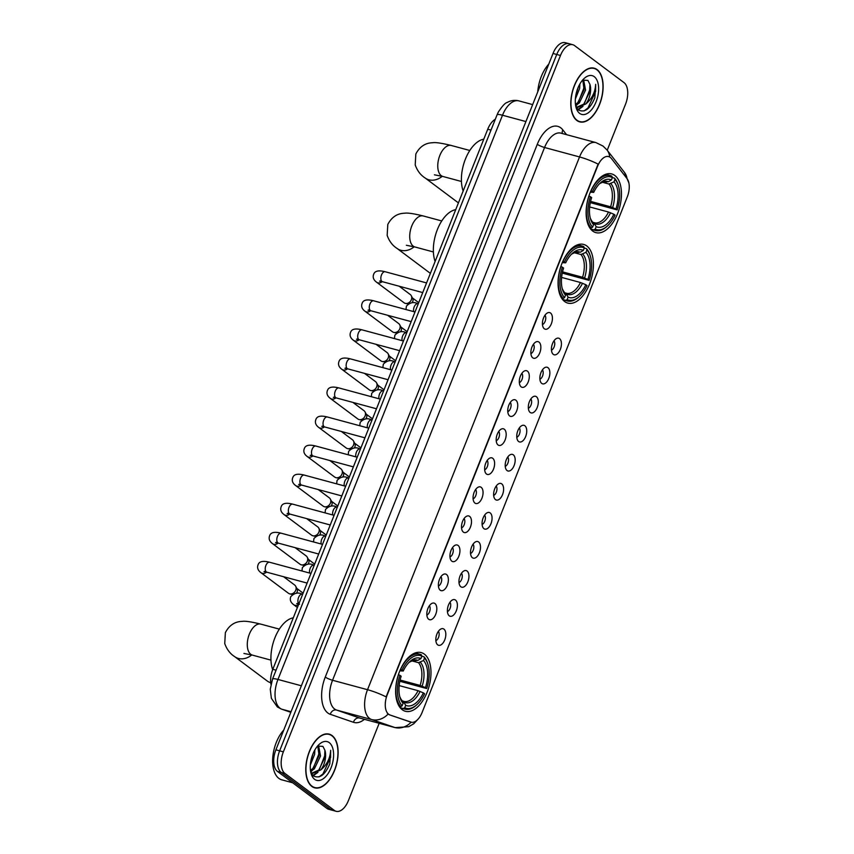 <?xml version="1.0" encoding="UTF-8"?>
<svg xmlns="http://www.w3.org/2000/svg" width="854" height="854" viewBox="0 0 854 854"><rect width="100%" height="100%" fill="white"/><g stroke="black" fill="none" stroke-linecap="round" stroke-linejoin="round"><path stroke-width="1.28" d="M564.686 301.558A30.392 16.375 105.1 0 0 567.814 303.106A30.392 16.375 105.1 0 0 590.626 281.105A30.392 16.375 105.1 0 0 586.805 245.973A30.392 16.375 105.1 0 0 583.666 244.425A30.392 16.375 105.1 0 0 560.854 266.427A30.392 16.375 105.1 0 0 564.686 301.558M592.729 231.082A30.392 16.375 105.1 0 0 595.868 232.63A30.392 16.375 105.1 0 0 618.67 210.628A30.392 16.375 105.1 0 0 614.848 175.497A30.392 16.375 105.1 0 0 611.71 173.949A30.392 16.375 105.1 0 0 588.908 195.95A30.392 16.375 105.1 0 0 592.729 231.082M402.255 709.727A30.392 16.375 105.1 0 0 405.383 711.275A30.392 16.375 105.1 0 0 428.196 689.274A30.392 16.375 105.1 0 0 424.374 654.143A30.392 16.375 105.1 0 0 421.236 652.595A30.392 16.375 105.1 0 0 398.423 674.596A30.392 16.375 105.1 0 0 402.255 709.727M443.952 629.131A8.604 4.633 -74.9 0 1 444.731 639.913A8.604 4.633 -74.9 0 1 437.696 644.855A8.604 4.633 -74.9 0 1 437.034 644.194A8.604 4.633 -74.9 0 1 436.351 635.782A8.604 4.633 -74.9 0 1 441.176 628.864A8.604 4.633 -74.9 0 1 443.952 629.131M435.86 640.649A5.156 2.775 105.1 0 0 438.849 636.454A5.156 2.775 105.1 0 0 438.38 631.341M455.513 600.074A8.604 4.633 -74.9 0 1 456.292 610.866A8.604 4.633 -74.9 0 1 449.257 615.809A8.604 4.633 -74.9 0 1 448.596 615.147A8.604 4.633 -74.9 0 1 447.912 606.735A8.604 4.633 -74.9 0 1 452.737 599.807A8.604 4.633 -74.9 0 1 455.513 600.074M447.421 611.592A5.156 2.775 105.1 0 0 450.4 607.407A5.156 2.775 105.1 0 0 449.941 602.284M467.074 571.027A8.604 4.633 -74.9 0 1 467.853 581.809A8.604 4.633 -74.9 0 1 460.818 586.762A8.604 4.633 -74.9 0 1 460.157 586.1A8.604 4.633 -74.9 0 1 459.473 577.688A8.604 4.633 -74.9 0 1 464.298 570.76A8.604 4.633 -74.9 0 1 467.074 571.027M458.982 582.545A5.156 2.775 105.1 0 0 461.961 578.361A5.156 2.775 105.1 0 0 461.491 573.237M478.635 541.98A8.604 4.633 -74.9 0 1 479.414 552.762A8.604 4.633 -74.9 0 1 472.379 557.705A8.604 4.633 -74.9 0 1 471.718 557.043A8.604 4.633 -74.9 0 1 471.034 548.631A8.604 4.633 -74.9 0 1 475.859 541.714A8.604 4.633 -74.9 0 1 478.635 541.98M470.543 553.499A5.156 2.775 105.1 0 0 473.522 549.303A5.156 2.775 105.1 0 0 473.052 544.19M490.196 512.923A8.604 4.633 -74.9 0 1 490.965 523.716A8.604 4.633 -74.9 0 1 483.94 528.658A8.604 4.633 -74.9 0 1 483.279 527.996A8.604 4.633 -74.9 0 1 482.595 519.584A8.604 4.633 -74.9 0 1 487.42 512.656A8.604 4.633 -74.9 0 1 490.196 512.923M482.104 524.441A5.156 2.775 105.1 0 0 485.083 520.257A5.156 2.775 105.1 0 0 484.613 515.133M501.757 483.876A8.604 4.633 -74.9 0 1 502.526 494.658A8.604 4.633 -74.9 0 1 495.491 499.611A8.604 4.633 -74.9 0 1 494.84 498.949A8.604 4.633 -74.9 0 1 494.156 490.538A8.604 4.633 -74.9 0 1 498.982 483.61A8.604 4.633 -74.9 0 1 501.757 483.876M493.665 495.395A5.156 2.775 105.1 0 0 496.644 491.21A5.156 2.775 105.1 0 0 496.174 486.086M513.318 454.83A8.604 4.633 -74.9 0 1 514.087 465.611A8.604 4.633 -74.9 0 1 507.052 470.554A8.604 4.633 -74.9 0 1 506.401 469.892A8.604 4.633 -74.9 0 1 505.717 461.48A8.604 4.633 -74.9 0 1 510.543 454.563A8.604 4.633 -74.9 0 1 513.318 454.83M505.226 466.348A5.156 2.775 105.1 0 0 508.205 462.153A5.156 2.775 105.1 0 0 507.735 457.039M524.879 425.772A8.604 4.633 -74.9 0 1 525.648 436.565A8.604 4.633 -74.9 0 1 518.613 441.507A8.604 4.633 -74.9 0 1 517.962 440.845A8.604 4.633 -74.9 0 1 517.268 432.434A8.604 4.633 -74.9 0 1 522.104 425.505A8.604 4.633 -74.9 0 1 524.879 425.772M516.787 437.291A5.156 2.775 105.1 0 0 519.766 433.106A5.156 2.775 105.1 0 0 519.296 427.982M536.44 396.726A8.604 4.633 -74.9 0 1 537.209 407.507A8.604 4.633 -74.9 0 1 530.174 412.461A8.604 4.633 -74.9 0 1 529.523 411.799A8.604 4.633 -74.9 0 1 528.829 403.387A8.604 4.633 -74.9 0 1 533.665 396.459A8.604 4.633 -74.9 0 1 536.44 396.726M528.348 408.244A5.156 2.775 105.1 0 0 531.327 404.059A5.156 2.775 105.1 0 0 530.857 398.935M548.001 367.679A8.604 4.633 -74.9 0 1 548.77 378.461A8.604 4.633 -74.9 0 1 541.735 383.403A8.604 4.633 -74.9 0 1 541.084 382.741A8.604 4.633 -74.9 0 1 540.39 374.33A8.604 4.633 -74.9 0 1 545.226 367.412A8.604 4.633 -74.9 0 1 548.001 367.679M539.909 379.197A5.156 2.775 105.1 0 0 542.888 375.002A5.156 2.775 105.1 0 0 542.418 369.889M559.562 338.622A8.604 4.633 -74.9 0 1 560.331 349.414A8.604 4.633 -74.9 0 1 553.296 354.357A8.604 4.633 -74.9 0 1 552.645 353.695A8.604 4.633 -74.9 0 1 551.951 345.283A8.604 4.633 -74.9 0 1 556.787 338.355A8.604 4.633 -74.9 0 1 559.562 338.622M551.471 350.14A5.156 2.775 105.1 0 0 554.449 345.955A5.156 2.775 105.1 0 0 553.979 340.842M434.953 603.543A8.604 4.633 -74.9 0 1 435.721 614.325A8.604 4.633 -74.9 0 1 428.687 619.267A8.604 4.633 -74.9 0 1 428.035 618.606A8.604 4.633 -74.9 0 1 427.342 610.194A8.604 4.633 -74.9 0 1 432.177 603.276A8.604 4.633 -74.9 0 1 434.953 603.543M426.861 615.061A5.156 2.775 105.1 0 0 429.84 610.866A5.156 2.775 105.1 0 0 429.37 605.753M446.514 574.486A8.604 4.633 -74.9 0 1 447.282 585.278A8.604 4.633 -74.9 0 1 440.248 590.221A8.604 4.633 -74.9 0 1 439.596 589.559A8.604 4.633 -74.9 0 1 438.903 581.147A8.604 4.633 -74.9 0 1 443.738 574.219A8.604 4.633 -74.9 0 1 446.514 574.486M438.422 586.004A5.156 2.775 105.1 0 0 441.401 581.82A5.156 2.775 105.1 0 0 440.931 576.696M458.075 545.439A8.604 4.633 -74.9 0 1 458.844 556.221A8.604 4.633 -74.9 0 1 451.809 561.174A8.604 4.633 -74.9 0 1 451.158 560.512A8.604 4.633 -74.9 0 1 450.464 552.1A8.604 4.633 -74.9 0 1 455.299 545.172A8.604 4.633 -74.9 0 1 458.075 545.439M449.983 556.957A5.156 2.775 105.1 0 0 452.962 552.773A5.156 2.775 105.1 0 0 452.492 547.649M469.636 516.392A8.604 4.633 -74.9 0 1 470.405 527.174A8.604 4.633 -74.9 0 1 463.37 532.117A8.604 4.633 -74.9 0 1 462.719 531.455A8.604 4.633 -74.9 0 1 462.025 523.043A8.604 4.633 -74.9 0 1 466.86 516.126A8.604 4.633 -74.9 0 1 469.636 516.392M461.544 527.911A5.156 2.775 105.1 0 0 464.523 523.716A5.156 2.775 105.1 0 0 464.053 518.602M481.197 487.335A8.604 4.633 -74.9 0 1 481.966 498.128A8.604 4.633 -74.9 0 1 474.931 503.07A8.604 4.633 -74.9 0 1 474.28 502.408A8.604 4.633 -74.9 0 1 473.586 493.996A8.604 4.633 -74.9 0 1 478.411 487.068A8.604 4.633 -74.9 0 1 481.197 487.335M473.105 498.853A5.156 2.775 105.1 0 0 476.084 494.669A5.156 2.775 105.1 0 0 475.614 489.545M492.747 458.288A8.604 4.633 -74.9 0 1 493.527 469.07A8.604 4.633 -74.9 0 1 486.492 474.023A8.604 4.633 -74.9 0 1 485.83 473.362A8.604 4.633 -74.9 0 1 485.147 464.95A8.604 4.633 -74.9 0 1 489.972 458.022A8.604 4.633 -74.9 0 1 492.747 458.288M484.656 469.807A5.156 2.775 105.1 0 0 487.645 465.622A5.156 2.775 105.1 0 0 487.175 460.498M504.308 429.242A8.604 4.633 -74.9 0 1 505.088 440.023A8.604 4.633 -74.9 0 1 498.053 444.966A8.604 4.633 -74.9 0 1 497.391 444.304A8.604 4.633 -74.9 0 1 496.708 435.892A8.604 4.633 -74.9 0 1 501.533 428.975A8.604 4.633 -74.9 0 1 504.308 429.242M496.217 440.76A5.156 2.775 105.1 0 0 499.206 436.565A5.156 2.775 105.1 0 0 498.736 431.451M515.869 400.184A8.604 4.633 -74.9 0 1 516.649 410.977A8.604 4.633 -74.9 0 1 509.614 415.919A8.604 4.633 -74.9 0 1 508.952 415.257A8.604 4.633 -74.9 0 1 508.269 406.846A8.604 4.633 -74.9 0 1 513.094 399.918A8.604 4.633 -74.9 0 1 515.869 400.184M507.778 411.703A5.156 2.775 105.1 0 0 510.767 407.518A5.156 2.775 105.1 0 0 510.297 402.394M527.43 371.138A8.604 4.633 -74.9 0 1 528.21 381.919A8.604 4.633 -74.9 0 1 521.175 386.873A8.604 4.633 -74.9 0 1 520.513 386.211A8.604 4.633 -74.9 0 1 519.83 377.799A8.604 4.633 -74.9 0 1 524.655 370.871A8.604 4.633 -74.9 0 1 527.43 371.138M519.339 382.656A5.156 2.775 105.1 0 0 522.328 378.471A5.156 2.775 105.1 0 0 521.858 373.347M538.991 342.091A8.604 4.633 -74.9 0 1 539.771 352.873A8.604 4.633 -74.9 0 1 532.736 357.815A8.604 4.633 -74.9 0 1 532.074 357.153A8.604 4.633 -74.9 0 1 531.391 348.742A8.604 4.633 -74.9 0 1 536.216 341.824A8.604 4.633 -74.9 0 1 538.991 342.091M530.9 353.609A5.156 2.775 105.1 0 0 533.889 349.414A5.156 2.775 105.1 0 0 533.419 344.301M550.552 313.034A8.604 4.633 -74.9 0 1 551.332 323.826A8.604 4.633 -74.9 0 1 544.297 328.769A8.604 4.633 -74.9 0 1 543.635 328.107A8.604 4.633 -74.9 0 1 542.952 319.695A8.604 4.633 -74.9 0 1 547.777 312.767A8.604 4.633 -74.9 0 1 550.552 313.034M542.461 324.552A5.156 2.775 105.1 0 0 545.45 320.367A5.156 2.775 105.1 0 0 544.98 315.243M389.936 714.937A15.479 8.337 -74.9 0 1 388.634 714.243A15.479 8.337 -74.9 0 1 387.236 694.825L597.586 166.252A15.479 8.337 -74.9 0 1 608.646 156.57A15.479 8.337 -74.9 0 1 611.379 158.481L627.017 178.593A15.479 8.337 -74.9 0 1 627.284 196.879L422.089 712.503A15.479 8.337 -74.9 0 1 411.03 722.185A15.479 8.337 -74.9 0 1 410.731 722.1L389.264 714.755L387.278 713.197M270.942 684.3A17.197 9.266 -74.9 0 1 272.81 669.301L487.741 129.221A17.197 9.266 -74.9 0 1 495.299 119.261M311.827 786.417A27.808 14.988 105.1 0 0 314.699 787.826A27.808 14.988 105.1 0 0 335.569 767.693A27.808 14.988 105.1 0 0 332.067 735.55A27.808 14.988 105.1 0 0 329.196 734.13A27.808 14.988 105.1 0 0 308.326 754.274A27.808 14.988 105.1 0 0 311.827 786.417M576.834 120.467A27.808 14.988 105.1 0 0 579.706 121.876A27.808 14.988 105.1 0 0 600.575 101.743A27.808 14.988 105.1 0 0 597.085 69.601A27.808 14.988 105.1 0 0 594.213 68.181A27.808 14.988 105.1 0 0 573.344 88.314A27.808 14.988 105.1 0 0 576.834 120.467M364.434 719.335A28.673 15.447 -74.9 0 1 353.449 722.281A5.732 4.825 109 0 1 359.715 718.043L394.697 727.48L371.522 719.506A22.93 12.362 -74.9 0 1 369.59 718.47A22.93 12.362 -74.9 0 1 367.53 689.701A20.069 3.544 21.7 0 1 386.104 696.875L598.12 164.117A20.069 3.544 -158.3 0 0 579.535 156.944A22.93 12.362 -74.9 0 1 595.921 142.597L560.95 133.149A22.93 12.362 105.1 0 0 544.564 147.496L332.548 680.264A22.93 12.362 105.1 0 0 334.608 709.023A22.93 12.362 105.1 0 0 336.551 710.058L359.715 718.043A22.93 12.362 105.1 0 0 360.153 718.171L395.124 727.619A22.93 12.362 -74.9 0 1 394.697 727.48A20.069 16.899 -71 0 0 411.126 722.217M388.09 714.093L388.079 714.093A20.069 16.899 -71 0 1 371.522 719.506L336.551 710.058A5.732 4.825 109 0 0 330.284 714.307A28.673 15.447 -74.9 0 1 325.278 677.051L537.294 144.294A5.732 1.014 -158.3 0 0 544.564 147.496L579.535 156.944L367.53 689.701L332.548 680.264A5.732 1.014 -158.3 0 1 325.278 677.051M336.134 811.3L328.673 809.282A17.197 9.266 105.1 0 1 326.901 808.407L277.443 771.397A17.197 9.266 105.1 0 1 275.895 749.823L553.018 53.46A17.197 9.266 105.1 0 1 565.305 42.7L569.042 43.703A17.197 9.266 105.1 0 0 556.744 54.475L279.632 750.837A17.197 9.266 105.1 0 0 281.179 772.411L330.626 809.421A17.197 9.266 105.1 0 0 332.409 810.297A17.197 9.266 105.1 0 1 330.626 809.421L281.179 772.411A17.197 9.266 105.1 0 1 279.632 750.837L556.744 54.475A17.197 9.266 105.1 0 1 569.042 43.703L572.767 44.718A17.197 9.266 105.1 0 0 560.48 55.478L283.357 751.84A17.197 9.266 105.1 0 0 284.905 773.414L334.362 810.425A17.197 9.266 105.1 0 0 336.134 811.3A17.197 9.266 105.1 0 0 348.432 800.54L379.165 723.306M411.18 722.164L389.264 714.755M607.215 150.229L625.544 104.177A17.197 9.266 105.1 0 0 623.996 82.603L574.55 45.593A17.197 9.266 105.1 0 0 572.767 44.718M331.96 735.817A27.52 14.828 105.1 0 0 329.121 734.408A27.52 14.828 105.1 0 0 308.465 754.338A27.52 14.828 105.1 0 0 311.934 786.15A27.52 14.828 105.1 0 0 314.774 787.548A27.52 14.828 105.1 0 0 335.43 767.629A27.52 14.828 105.1 0 0 331.96 735.817M283.774 730.042A28.673 15.447 105.1 0 0 272.864 756.377A28.673 15.447 105.1 0 0 278.874 778.389A28.673 15.447 105.1 0 0 281.831 779.841L292.623 782.766M314.87 749.929L314.614 754.445L310.344 764.981M313.258 753.143L310.803 761.33M318.563 745.585L320.538 756.036L314.336 768.878L310.61 771.44M317.784 745.948L319.054 755.641L312.852 768.483L310.461 770.383M310.813 772.475L313.258 775.838C319.567 779.04 325.086 775.026 329.815 763.796L330.658 750.303C330.21 758.256 326.911 764.81 320.752 769.956A14.337 7.718 105.1 0 0 324.894 750.26L324.979 757.242L318.777 770.084L311.977 773.083M320.752 769.956L312.703 773.329L310.792 772.379M312.703 773.329L311.005 772.87M324.894 750.26L322.908 746.375L317.56 746.076M314.646 779.339A20.069 10.814 105.1 0 0 331.053 767.799A20.069 10.814 105.1 0 0 329.249 742.628A20.069 10.814 105.1 0 0 319.289 744.282A20.069 10.814 105.1 0 0 311.251 774.076A20.069 10.814 105.1 0 0 314.646 779.339M330.658 750.303L330.583 757.498L322.94 773.948L319.022 776.905M324.915 750.356L324.659 755.897L319.407 769.411M316.161 773.169L312.81 775.443M318.99 748.766L318.734 754.295L313.493 767.81M312.126 756.1L311.443 758.395M317.976 772.315L313.204 775.795M312.052 770.714L310.717 772.005M596.978 69.857A27.52 14.828 105.1 0 0 594.138 68.459A27.52 14.828 105.1 0 0 573.482 88.389A27.52 14.828 105.1 0 0 576.941 120.2A27.52 14.828 105.1 0 0 579.781 121.599A27.52 14.828 105.1 0 0 600.437 101.679A27.52 14.828 105.1 0 0 596.978 69.857M548.791 64.093A28.673 15.447 105.1 0 0 537.753 91.816M579.887 83.98L579.631 88.485L575.361 99.021M578.275 87.193L575.809 95.381M583.581 79.635L585.556 90.086L579.354 102.928L575.628 105.49M582.802 79.998L584.072 89.691L577.87 102.533L575.479 104.434M575.831 106.526L578.275 109.888C584.584 113.08 590.103 109.066 594.832 97.847L595.676 84.343C595.227 92.307 591.918 98.861 585.769 104.007A14.337 7.718 105.1 0 0 589.9 84.311L589.997 91.293L583.794 104.135L576.984 107.134M585.769 104.007L577.71 107.38L575.809 106.43M577.71 107.38L576.012 106.921M589.9 84.311L587.915 80.425L582.577 80.127M579.652 113.39A20.069 10.814 105.1 0 0 596.071 101.85A20.069 10.814 105.1 0 0 594.267 76.679A20.069 10.814 105.1 0 0 584.307 78.333A20.069 10.814 105.1 0 0 576.258 108.127A20.069 10.814 105.1 0 0 579.652 113.39M595.676 84.343L595.59 91.549L587.958 107.988L584.029 110.956M589.922 84.407L589.676 89.948L584.424 103.462M581.179 107.22L577.827 109.493M584.008 82.817L583.752 88.346L578.5 101.861M577.144 90.15L576.461 92.445M582.994 106.366L578.211 109.846M577.069 104.764L575.735 106.056M421.855 656.214L423.979 656.779L424.491 658.092A27.296 14.699 105.1 0 1 427.854 664.134A27.296 14.699 105.1 0 1 426.68 688.537L425.473 687.63A24.659 13.28 105.1 0 0 423.52 660.516L418.503 662.672L411.607 660.815M400.099 680.03L420.136 685.442L425.473 687.63M423.381 692.882L424.587 693.779A27.296 14.699 105.1 0 1 416.923 704.646A27.296 14.699 105.1 0 1 404.732 707.731L405.703 705.308A24.659 13.28 105.1 0 0 423.381 692.882L418.044 690.683L399.17 685.591M402.106 700.824L404.017 701.401A21.211 11.433 105.1 0 0 418.044 690.683M293.296 617.826A31.534 16.995 105.1 0 0 274.945 637.735A31.534 16.995 105.1 0 0 272.672 669.664M426.68 688.537L399.821 681.268M421.374 654.837A28.438 15.319 105.1 0 0 419.794 654.228A28.438 15.319 105.1 0 0 400.579 669.451L402.031 670.091A27.296 14.699 105.1 0 1 421.887 656.139L421.374 654.837M427.854 664.134L427.534 663.131A28.438 15.319 105.1 0 0 423.979 656.779M404.732 707.731L403.387 708.532A28.438 15.319 105.1 0 0 404.967 709.14A28.438 15.319 105.1 0 0 416.144 705.351L416.923 704.646M403.387 708.532L400.142 707.656M421.887 656.139L420.926 658.573A24.659 13.28 105.1 0 0 410.048 661.423A24.659 13.28 105.1 0 0 403.237 670.998L402.031 670.091M423.52 660.516L424.491 658.092M403.237 670.998L399.832 670.828M414.382 660.313L417.852 660.398L420.926 658.573M403.195 701.123L405.703 705.308M399.064 706.13L400.782 706.589L402.127 705.788A27.296 14.699 105.1 0 1 399.95 675.343L398.487 674.692A28.438 15.319 105.1 0 0 400.782 706.589M399.95 675.343L401.156 676.24A24.659 13.28 105.1 0 0 400.163 698.017A24.659 13.28 105.1 0 0 403.099 703.354L402.127 705.788M403.099 703.354L399.811 696.8A22.055 11.881 105.1 0 0 401.935 700.387M251.749 654.943A16.055 13.226 126.8 0 1 234.636 656.609L267.174 680.958A16.055 13.226 -53.2 0 0 270.718 682.72M584.285 248.044L586.41 248.61L586.922 249.923A27.296 14.699 105.1 0 1 590.285 255.965A27.296 14.699 105.1 0 1 589.1 280.368L587.904 279.461A24.659 13.28 105.1 0 0 585.951 252.346L580.933 254.503L574.037 252.645M562.53 271.86L582.567 277.272L587.904 279.461M585.812 284.713L587.018 285.61A27.296 14.699 105.1 0 1 579.354 296.477A27.296 14.699 105.1 0 1 567.163 299.562L568.134 297.139A24.659 13.28 105.1 0 0 585.812 284.713L580.474 282.514L561.601 277.411M564.537 292.655L566.448 293.232A21.211 11.433 105.1 0 0 580.474 282.514M455.726 209.657A31.534 16.995 105.1 0 0 437.376 229.555A31.534 16.995 105.1 0 0 435.102 261.484M589.1 280.368L562.252 273.099M583.805 246.667A28.438 15.319 105.1 0 0 582.225 246.059A28.438 15.319 105.1 0 0 563.01 261.281L564.462 261.922A27.296 14.699 105.1 0 1 584.317 247.97L583.805 246.667M590.285 255.965L589.965 254.962A28.438 15.319 105.1 0 0 586.41 248.61M567.163 299.562L565.807 300.362A28.438 15.319 105.1 0 0 567.398 300.971A28.438 15.319 105.1 0 0 578.564 297.181L579.354 296.477M565.807 300.362L562.572 299.487M584.317 247.97L583.357 250.403A24.659 13.28 105.1 0 0 572.479 253.254A24.659 13.28 105.1 0 0 565.668 262.829L564.462 261.922M585.951 252.346L586.922 249.923M565.668 262.829L562.263 262.658M576.813 252.143L580.282 252.229L583.357 250.403M565.626 292.954L568.134 297.139M561.494 297.961L563.213 298.42L564.558 297.619A27.296 14.699 105.1 0 1 562.38 267.174L560.918 266.523A28.438 15.319 105.1 0 0 563.213 298.42M562.38 267.174L563.587 268.071A24.659 13.28 105.1 0 0 562.594 289.848A24.659 13.28 105.1 0 0 565.529 295.185L564.558 297.619M565.529 295.185L562.242 288.631A22.055 11.881 105.1 0 0 564.366 292.217M414.179 246.774A16.055 13.226 126.8 0 1 397.067 248.439L429.605 272.789A16.055 13.226 -53.2 0 0 430.384 273.323M612.339 177.568L614.453 178.134L614.965 179.447A27.296 14.699 105.1 0 1 618.339 185.489A27.296 14.699 105.1 0 1 617.154 209.892L615.947 208.984A24.659 13.28 105.1 0 0 614.005 181.87L608.977 184.026L602.091 182.169M590.573 201.384L610.61 206.796L615.947 208.984M613.855 214.237L615.061 215.133A27.296 14.699 105.1 0 1 607.397 226A27.296 14.699 105.1 0 1 595.206 229.085L596.177 226.662A24.659 13.28 105.1 0 0 613.855 214.237L608.518 212.038L589.644 206.946M592.58 222.179L594.491 222.755A21.211 11.433 105.1 0 0 608.518 212.038M483.77 139.181A31.534 16.995 105.1 0 0 465.43 159.079A31.534 16.995 105.1 0 0 463.146 191.008M617.154 209.892L590.295 202.633M611.848 176.191A28.438 15.319 105.1 0 0 610.268 175.582A28.438 15.319 105.1 0 0 591.053 190.805L592.505 191.445A27.296 14.699 105.1 0 1 612.361 177.493L611.848 176.191M618.339 185.489L618.018 184.485A28.438 15.319 105.1 0 0 614.453 178.134M595.206 229.085L593.861 229.886A28.438 15.319 105.1 0 0 595.441 230.495A28.438 15.319 105.1 0 0 606.618 226.705L607.397 226M593.861 229.886L590.616 229.011M612.361 177.493L611.4 179.927A24.659 13.28 105.1 0 0 600.522 182.777A24.659 13.28 105.1 0 0 593.711 192.353L592.505 191.445M614.005 181.87L614.965 179.447M593.711 192.353L590.306 192.182M604.856 181.667L608.326 181.753L611.4 179.927M593.669 222.478L596.177 226.662M589.538 227.484L591.256 227.943L592.612 227.143A27.296 14.699 105.1 0 1 590.424 196.698L588.972 196.046A28.438 15.319 105.1 0 0 591.256 227.943M590.424 196.698L591.63 197.594A24.659 13.28 105.1 0 0 590.648 219.371A24.659 13.28 105.1 0 0 593.573 224.709L592.612 227.143M593.573 224.709L590.295 218.154M442.223 176.298A16.055 13.226 126.8 0 1 425.111 177.963L457.648 202.313A16.055 13.226 -53.2 0 0 458.438 202.846M283.549 576.706L294.63 585.001A5.156 4.249 126.8 0 1 295.655 586.207A5.156 4.249 126.8 0 1 295.74 590.263A5.156 4.249 126.8 0 1 289.89 593.914A5.156 4.249 126.8 0 1 289.666 593.85A5.156 4.249 126.8 0 1 288.449 593.263L261.014 572.735C257.865 570.397 256.905 567.696 258.121 564.654C259.253 561.377 263.075 560.576 269.576 562.242A5.156 2.775 -74.9 0 0 266.01 565.177A5.156 2.775 -74.9 0 0 266.352 571.945A5.156 2.775 -74.9 0 0 266.886 572.212L263.993 571.646L265.669 571.07M295.655 586.207L297.117 588.972A3.726 3.074 126.8 0 1 297.171 591.897A3.726 3.074 126.8 0 1 296.263 593.316M295.11 547.66L306.191 555.954A5.156 4.249 126.8 0 1 307.216 557.16A5.156 4.249 126.8 0 1 307.301 561.217A5.156 4.249 126.8 0 1 301.451 564.857A5.156 4.249 126.8 0 1 301.227 564.804A5.156 4.249 126.8 0 1 300.01 564.216L272.575 543.688C269.426 541.34 268.466 538.65 269.683 535.607C270.814 532.33 274.636 531.519 281.137 533.195A5.156 2.775 -74.9 0 0 277.571 536.131A5.156 2.775 -74.9 0 0 277.913 542.898A5.156 2.775 -74.9 0 0 278.447 543.155L275.554 542.6L277.23 542.023M307.216 557.16L308.678 559.925A3.726 3.074 126.8 0 1 308.732 562.85A3.726 3.074 126.8 0 1 307.824 564.27M306.671 518.613L317.752 526.907A5.156 4.249 126.8 0 1 318.777 528.114A5.156 4.249 126.8 0 1 318.862 532.17A5.156 4.249 126.8 0 1 313.012 535.81A5.156 4.249 126.8 0 1 312.788 535.757A5.156 4.249 126.8 0 1 311.571 535.17L284.136 514.642C280.987 512.293 280.016 509.603 281.244 506.55C282.375 503.273 286.197 502.472 292.698 504.148A5.156 2.775 -74.9 0 0 289.132 507.084A5.156 2.775 -74.9 0 0 289.474 513.852A5.156 2.775 -74.9 0 0 290.008 514.108L287.115 513.542L288.791 512.976M318.777 528.114L320.239 530.868A3.726 3.074 126.8 0 1 320.293 533.803A3.726 3.074 126.8 0 1 319.385 535.223M318.232 489.555L329.313 497.85A5.156 4.249 126.8 0 1 330.338 499.056A5.156 4.249 126.8 0 1 330.423 503.113A5.156 4.249 126.8 0 1 324.573 506.764A5.156 4.249 126.8 0 1 324.339 506.7A5.156 4.249 126.8 0 1 323.132 506.112L295.697 485.584C292.548 483.247 291.577 480.546 292.805 477.503C293.936 474.226 297.758 473.426 304.259 475.091A5.156 2.775 -74.9 0 0 300.693 478.037A5.156 2.775 -74.9 0 0 301.035 484.794A5.156 2.775 -74.9 0 0 301.569 485.061L298.676 484.496L300.352 483.919M330.338 499.056L331.8 501.821A3.726 3.074 126.8 0 1 331.854 504.746A3.726 3.074 126.8 0 1 330.946 506.166M329.793 460.509L340.874 468.803A5.156 4.249 126.8 0 1 341.899 470.01A5.156 4.249 126.8 0 1 341.974 474.066A5.156 4.249 126.8 0 1 336.134 477.706A5.156 4.249 126.8 0 1 335.9 477.653A5.156 4.249 126.8 0 1 334.693 477.066L307.259 456.538C304.109 454.189 303.138 451.499 304.366 448.457C305.497 445.18 309.319 444.379 315.82 446.044A5.156 2.775 -74.9 0 0 312.254 448.98A5.156 2.775 -74.9 0 0 312.596 455.748A5.156 2.775 -74.9 0 0 313.13 456.015L310.237 455.449L311.913 454.872M341.899 470.01L343.361 472.774A3.726 3.074 126.8 0 1 343.415 475.699A3.726 3.074 126.8 0 1 342.507 477.119M341.354 431.462L352.435 439.757A5.156 4.249 126.8 0 1 353.46 440.963A5.156 4.249 126.8 0 1 353.535 445.019A5.156 4.249 126.8 0 1 347.695 448.66A5.156 4.249 126.8 0 1 347.461 448.606A5.156 4.249 126.8 0 1 346.254 448.019L318.82 427.491C315.67 425.143 314.699 422.452 315.927 419.399C317.058 416.122 320.88 415.322 327.37 416.998A5.156 2.775 -74.9 0 0 323.815 419.933A5.156 2.775 -74.9 0 0 324.157 426.701A5.156 2.775 -74.9 0 0 324.68 426.957L321.798 426.392L323.474 425.826M353.46 440.963L354.922 443.717A3.726 3.074 126.8 0 1 354.976 446.653A3.726 3.074 126.8 0 1 354.068 448.072M352.916 402.415L363.996 410.699A5.156 4.249 126.8 0 1 365.021 411.906A5.156 4.249 126.8 0 1 365.096 415.973A5.156 4.249 126.8 0 1 359.256 419.613A5.156 4.249 126.8 0 1 359.022 419.549A5.156 4.249 126.8 0 1 357.815 418.962L330.381 398.434C327.221 396.096 326.26 393.395 327.488 390.353C328.619 387.075 332.441 386.275 338.931 387.94A5.156 2.775 -74.9 0 0 335.366 390.886A5.156 2.775 -74.9 0 0 335.707 397.644A5.156 2.775 -74.9 0 0 336.241 397.911L333.359 397.345L335.024 396.768M365.021 411.906L366.483 414.67A3.726 3.074 126.8 0 1 366.537 417.595A3.726 3.074 126.8 0 1 365.629 419.015M364.477 373.358L375.557 381.653A5.156 4.249 126.8 0 1 376.582 382.859A5.156 4.249 126.8 0 1 376.657 386.915A5.156 4.249 126.8 0 1 370.817 390.556A5.156 4.249 126.8 0 1 370.583 390.502A5.156 4.249 126.8 0 1 369.376 389.915L341.942 369.387C338.782 367.039 337.821 364.348 339.049 361.306C340.18 358.029 343.991 357.228 350.492 358.893A5.156 2.775 -74.9 0 0 346.927 361.829A5.156 2.775 -74.9 0 0 347.268 368.597A5.156 2.775 -74.9 0 0 347.802 368.864L344.92 368.298L346.585 367.722M376.582 382.859L378.044 385.624A3.726 3.074 126.8 0 1 378.098 388.549A3.726 3.074 126.8 0 1 377.19 389.968M376.038 344.311L387.118 352.606A5.156 4.249 126.8 0 1 388.143 353.812A5.156 4.249 126.8 0 1 388.218 357.869A5.156 4.249 126.8 0 1 382.378 361.509A5.156 4.249 126.8 0 1 382.144 361.455A5.156 4.249 126.8 0 1 380.927 360.868L353.503 340.34C350.343 337.992 349.382 335.302 350.61 332.249C351.741 328.971 355.552 328.171 362.053 329.847A5.156 2.775 -74.9 0 0 358.488 332.782A5.156 2.775 -74.9 0 0 358.829 339.55A5.156 2.775 -74.9 0 0 359.363 339.807L356.481 339.241L358.146 338.675M388.143 353.812L389.595 356.566A3.726 3.074 126.8 0 1 389.659 359.502A3.726 3.074 126.8 0 1 388.751 360.922M387.599 315.265L398.679 323.549A5.156 4.249 126.8 0 1 399.704 324.755A5.156 4.249 126.8 0 1 399.779 328.822A5.156 4.249 126.8 0 1 393.94 332.462A5.156 4.249 126.8 0 1 393.705 332.398A5.156 4.249 126.8 0 1 392.488 331.811L365.064 311.283C361.904 308.945 360.943 306.244 362.171 303.202C363.302 299.925 367.113 299.124 373.614 300.8A5.156 2.775 -74.9 0 0 370.049 303.736A5.156 2.775 -74.9 0 0 370.39 310.493A5.156 2.775 -74.9 0 0 370.924 310.76L368.042 310.194L369.707 309.618M399.704 324.755L401.156 327.52A3.726 3.074 126.8 0 1 401.22 330.455A3.726 3.074 126.8 0 1 400.312 331.864M399.16 286.207L410.24 294.502A5.156 4.249 126.8 0 1 411.265 295.708A5.156 4.249 126.8 0 1 411.34 299.765A5.156 4.249 126.8 0 1 405.501 303.405A5.156 4.249 126.8 0 1 405.266 303.351A5.156 4.249 126.8 0 1 404.049 302.764L376.625 282.236C373.465 279.898 372.504 277.198 373.732 274.155C374.863 270.878 378.674 270.077 385.175 271.743A5.156 2.775 -74.9 0 0 381.61 274.678A5.156 2.775 -74.9 0 0 381.951 281.446A5.156 2.775 -74.9 0 0 382.485 281.713L379.603 281.147L381.268 280.571M411.265 295.708L412.717 298.473A3.726 3.074 126.8 0 1 412.781 301.398A3.726 3.074 126.8 0 1 411.874 302.818M410.731 722.1L410.059 721.918M276.066 670.187L272.81 669.301M490.997 130.096L487.741 129.221M537.294 144.294A28.673 15.447 -74.9 0 1 560.736 127.812A28.673 15.447 -74.9 0 1 562.839 129.904L566.544 134.654M627.028 178.603A20.069 15.66 -37.9 0 0 624.466 172.401L628.896 183.012M609.681 156.997A20.069 15.66 -37.9 0 0 607.034 149.994L624.466 172.401M353.449 722.281L330.284 714.307M560.48 55.478L553.018 53.46M283.357 751.84L275.895 749.823M284.905 773.414L277.443 771.397M334.362 810.425L326.901 808.407M562.391 133.534A5.732 4.473 142.1 0 1 562.839 129.904M525.915 121.556L502.494 115.237A11.465 2.028 -158.3 0 0 497.049 114.884L498.245 112.226C502.184 106.131 505.184 102.864 507.233 102.437C510.959 100.388 514.834 99.875 518.88 100.879A22.93 12.362 105.1 0 0 502.494 115.237L277.966 679.453A22.93 12.362 105.1 0 0 280.027 708.222A22.93 12.362 105.1 0 0 281.959 709.258L291.065 711.713M301.387 685.783L277.966 679.453A11.465 2.028 -158.3 0 0 272.511 679.111L497.049 114.884M290.819 712.321L281.436 709.098A11.465 9.65 -71 0 0 281.959 709.258L290.83 712.311M243.934 653.449L252.432 655.125A16.055 8.647 -74.9 0 1 250.777 654.313A16.055 8.647 -74.9 0 1 249.336 634.17A16.055 8.647 -74.9 0 1 260.801 624.125L279.333 629.131M420.136 685.442A21.211 11.433 105.1 0 0 418.503 662.672M417.852 660.398A22.055 11.881 105.1 0 0 409.151 662.288M422.164 686.178A22.055 11.881 105.1 0 0 420.456 662.341M404.54 702.34A22.055 11.881 105.1 0 0 420.083 691.42M415.898 660.718A21.211 11.433 105.1 0 0 415.076 660.441L413.325 660.334L409.13 662.298M406.365 245.279L414.863 246.955A16.055 8.647 -74.9 0 1 413.208 246.133A16.055 8.647 -74.9 0 1 411.767 226A16.055 8.647 -74.9 0 1 423.232 215.955L441.764 220.962M582.567 277.272A21.211 11.433 105.1 0 0 580.933 254.503M580.282 252.229A22.055 11.881 105.1 0 0 571.582 254.118M584.595 277.998A22.055 11.881 105.1 0 0 582.887 254.172M566.971 294.171A22.055 11.881 105.1 0 0 582.513 283.25M578.329 252.549A21.211 11.433 105.1 0 0 577.507 252.272L575.756 252.165L571.561 254.129M434.408 174.803L442.906 176.479A16.055 8.647 -74.9 0 1 441.251 175.668A16.055 8.647 -74.9 0 1 439.81 155.524A16.055 8.647 -74.9 0 1 451.286 145.479L469.807 150.485M610.61 206.796A21.211 11.433 105.1 0 0 608.977 184.026M608.326 181.753A22.055 11.881 105.1 0 0 599.625 183.642L603.81 181.688L605.55 181.795A21.211 11.433 105.1 0 1 606.372 182.083M612.638 207.533A22.055 11.881 105.1 0 0 610.93 183.695M595.014 223.695A22.055 11.881 105.1 0 0 610.557 212.774M590.295 218.176A22.055 11.881 105.1 0 0 592.409 221.741M266.597 572.137A5.156 4.249 126.8 0 1 261.014 572.735M278.158 543.08A5.156 4.249 126.8 0 1 272.575 543.688M289.719 514.033A5.156 4.249 126.8 0 1 284.136 514.642M301.281 484.987A5.156 4.249 126.8 0 1 295.697 485.584M312.842 455.929A5.156 4.249 126.8 0 1 307.259 456.538M324.392 426.883A5.156 4.249 126.8 0 1 318.82 427.491M335.953 397.836A5.156 4.249 126.8 0 1 330.381 398.434M347.514 368.779A5.156 4.249 126.8 0 1 341.942 369.387M359.075 339.732A5.156 4.249 126.8 0 1 353.503 340.34M370.636 310.685A5.156 4.249 126.8 0 1 365.064 311.283M382.197 281.628A5.156 4.249 126.8 0 1 376.625 282.236M298.879 603.799A5.156 2.775 -74.9 0 1 298.697 597.17A5.156 2.775 -74.9 0 1 302.263 594.235C298.227 592.1 294.416 592.9 290.819 596.636C289.591 599.689 290.552 602.38 293.712 604.717L297.406 607.493M298.526 604.675A5.156 4.249 126.8 0 1 293.712 604.717M309.607 573.055A5.156 2.775 -74.9 0 1 310.258 568.113A5.156 2.775 -74.9 0 1 313.824 565.177C309.788 563.053 305.978 563.853 302.38 567.59L301.942 570.984M321.168 544.009A5.156 2.775 -74.9 0 1 321.819 539.066A5.156 2.775 -74.9 0 1 325.385 536.131C321.35 533.996 317.539 534.796 313.941 538.543L313.503 541.938M332.729 514.951A5.156 2.775 -74.9 0 1 333.38 510.019A5.156 2.775 -74.9 0 1 336.946 507.084C332.911 504.949 329.089 505.749 325.502 509.486L325.064 512.891M344.29 485.905A5.156 2.775 -74.9 0 1 344.941 480.962A5.156 2.775 -74.9 0 1 348.507 478.026C344.472 475.902 340.65 476.703 337.063 480.439L336.625 483.834M355.851 456.858A5.156 2.775 -74.9 0 1 356.502 451.915A5.156 2.775 -74.9 0 1 360.068 448.98C356.033 446.845 352.211 447.645 348.624 451.392L348.186 454.787M367.412 427.801A5.156 2.775 -74.9 0 1 368.063 422.869A5.156 2.775 -74.9 0 1 371.629 419.933C367.594 417.798 363.772 418.599 360.185 422.335L359.737 425.74M378.973 398.754A5.156 2.775 -74.9 0 1 379.624 393.822A5.156 2.775 -74.9 0 1 383.19 390.876C379.155 388.751 375.333 389.552 371.746 393.288L371.298 396.683M390.534 369.707A5.156 2.775 -74.9 0 1 391.185 364.765A5.156 2.775 -74.9 0 1 394.751 361.829C390.716 359.694 386.894 360.495 383.297 364.242L382.859 367.636M402.095 340.661A5.156 2.775 -74.9 0 1 402.746 335.718A5.156 2.775 -74.9 0 1 406.312 332.782C402.277 330.647 398.455 331.448 394.858 335.184L394.42 338.59M413.646 311.603A5.156 2.775 -74.9 0 1 414.307 306.671A5.156 2.775 -74.9 0 1 417.873 303.736C413.838 301.601 410.016 302.401 406.419 306.138L405.981 309.532M411.03 722.185L410.347 722.004M607.034 149.994L603.009 146.045L595.921 142.597M418.471 718.716L413.806 723.712L408.746 726.69L395.124 727.619M281.436 709.098L277.326 706.92L271.38 698.348L270.27 689.263L272.511 679.111M518.88 100.879L532.661 104.604M327.05 733.853L329.121 734.408M312.703 786.993L314.774 787.548M592.068 67.904L594.138 68.459M577.71 121.044L579.781 121.599M260.801 624.125C251.204 621.765 244.991 620.858 242.162 621.392C234.786 621.563 229.182 625.309 225.36 632.654L224.741 643.585C226.854 649.446 230.153 653.79 234.636 656.609M415.151 652.979L419.794 654.228M400.323 707.891L404.967 709.14M270.964 660.131L252.432 655.125M423.232 215.955C413.635 213.596 407.411 212.689 404.593 213.222C397.217 213.393 391.612 217.14 387.791 224.485L387.172 235.405C389.285 241.276 392.584 245.621 397.067 248.439M577.582 244.81L582.225 246.059M562.754 299.722L567.398 300.971M433.394 251.962L414.863 246.955M451.286 145.479C441.678 143.12 435.465 142.212 432.636 142.746C425.26 142.917 419.666 146.664 415.834 154.008L415.215 164.939C417.328 170.8 420.627 175.145 425.111 177.963M605.635 174.333L610.268 175.582M590.797 229.246L595.441 230.495M461.438 181.486L442.906 176.479M310.963 573.418L269.576 562.242M292.644 594.469L289.89 593.914M303.117 593.146L296.84 588.449M307.12 583.079L266.886 572.212M322.524 544.372L281.137 533.195M304.205 565.423L301.451 564.857M314.678 564.099L308.401 559.391M318.681 554.022L278.447 543.155M334.085 515.325L292.698 504.148M315.767 536.365L313.012 535.81M326.239 535.042L319.962 530.345M330.242 524.975L290.008 514.108M345.646 486.278L304.259 475.091M327.328 507.319L324.573 506.764M337.8 505.995L331.523 501.298M341.803 495.928L301.569 485.061M357.207 457.221L315.82 446.044M338.889 478.272L336.134 477.706M349.361 476.948L343.084 472.241M353.364 466.871L313.13 456.015M368.768 428.174L327.37 416.998M350.45 449.215L347.695 448.66M360.922 447.891L354.645 443.194M364.925 437.824L324.68 426.957M380.329 399.128L338.931 387.94M362.011 420.168L359.256 419.613M372.483 418.844L366.206 414.147M376.486 408.778L336.241 397.911M391.89 370.07L350.492 358.893M373.572 391.121L370.817 390.556M384.044 389.798L377.756 385.09M388.047 379.72L347.802 368.864M403.451 341.024L362.053 329.847M385.133 362.064L382.378 361.509M395.605 360.74L389.317 356.043M399.608 350.674L359.363 339.807M415.012 311.977L373.614 300.8M396.694 333.017L393.94 332.462M407.166 331.694L400.878 326.997M411.169 321.627L370.924 310.76M426.573 282.92L385.175 271.743M408.255 303.971L405.501 303.405M418.727 302.647L412.439 297.939M422.73 292.58L382.485 281.713M298.356 603.063L296.69 603.629L299.573 604.194"/></g></svg>
